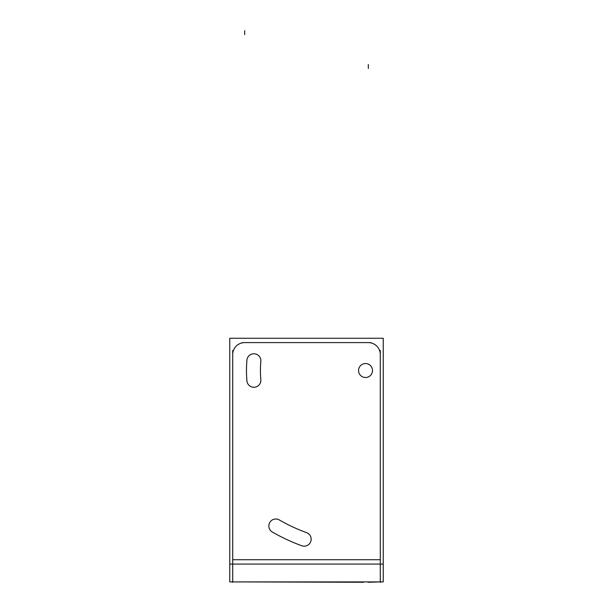 <?xml version="1.0" encoding="UTF-8"?>
<svg xmlns="http://www.w3.org/2000/svg" width="613" height="613" viewBox="0 0 613 613"><rect width="100%" height="100%" fill="white"/><g stroke="black" fill="none" stroke-linecap="round" stroke-linejoin="round"><path stroke-width="0.92" d="M279.306 519.939A6.981 6.981 0 0 0 269.774 522.491A6.981 6.981 0 0 0 272.333 532.03A6.981 6.981 0 0 1 269.774 522.491A6.981 6.981 0 0 1 279.306 519.939A172.506 172.506 0 0 0 306.906 532.758M272.019 531.846A186.467 186.467 0 0 0 301.788 545.754M229.76 564.075L229.76 338.261L383.24 338.261L383.24 581.906L229.76 581.906L229.76 564.075L383.24 564.075M372.497 370.083A6.981 6.981 0 0 1 365.524 377.501A6.981 6.981 0 0 1 358.559 370.083M358.559 370.965A6.981 6.981 0 0 1 365.524 363.54A6.981 6.981 0 0 1 372.497 370.965M272.716 532.237A6.981 6.981 0 0 1 269.774 522.491A6.981 6.981 0 0 1 279.681 520.169M306.561 532.636A172.506 172.506 0 0 1 278.992 519.755M306.148 532.498A6.981 6.981 0 0 1 310.737 541.585A6.981 6.981 0 0 1 301.381 545.593M302.132 545.876A186.467 186.467 0 0 1 286.432 539.379M260.433 370.888A105.091 105.091 0 0 1 260.87 361.003M260.87 380.045A105.091 105.091 0 0 1 260.433 370.16M260.786 379.248A6.981 6.981 0 0 1 254.487 387.247A6.981 6.981 0 0 1 246.901 380.458M246.962 381.263A119.052 119.052 0 0 1 246.472 370.16M246.472 370.888A119.052 119.052 0 0 1 246.962 359.785M246.901 360.582A6.981 6.981 0 0 1 254.487 353.801A6.981 6.981 0 0 1 260.786 361.8M232.718 354.942A11.969 11.969 0 0 1 245.054 342.613M232.718 350.467L232.718 563.837M232.718 559.286L232.718 582.35M380.282 559.286L380.282 582.35M380.282 563.837L380.282 350.467M367.946 342.613A11.969 11.969 0 0 1 380.282 354.942M370.796 342.606L242.204 342.606M367.946 581.906L363.379 581.906M363.517 582.266L232.718 581.906M380.282 581.906L367.946 582.266M246.932 360.145A119.052 119.052 0 0 0 246.472 370.52M380.282 559.73L232.718 559.73L380.282 559.73M244.679 30.65L244.679 34.642M368.321 64.526L368.321 68.51"/></g></svg>
